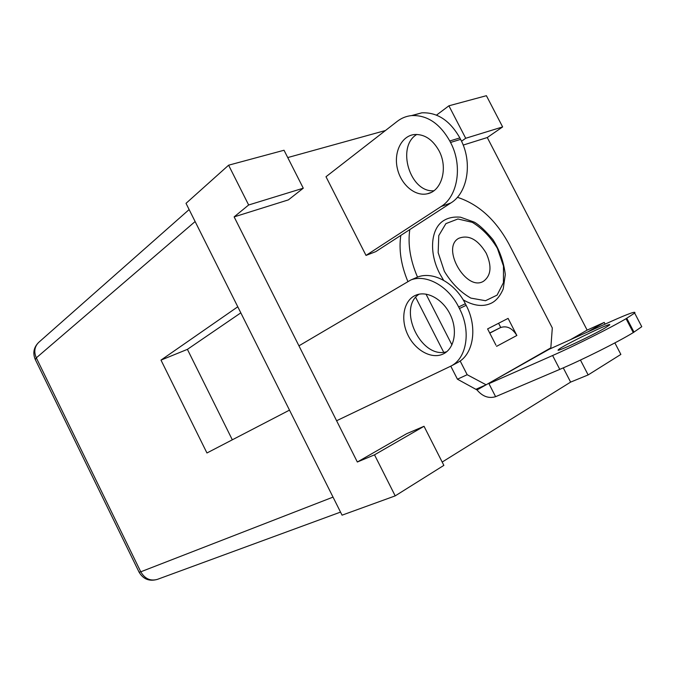 <?xml version="1.0" encoding="UTF-8"?>
<svg xmlns="http://www.w3.org/2000/svg" width="676" height="676" viewBox="0 0 676 676"><rect width="100%" height="100%" fill="white"/><g stroke="black" fill="none" stroke-linecap="round" stroke-linejoin="round"><path stroke-width="1.01" d="M237.783 306.786L160.989 360.105L206.949 452.979L289.497 410.121M160.989 360.105L187.404 349.357L240.817 312.853M187.404 349.357L232.316 439.806M486.205 253.179C492.001 266.175 491.122 275.521 483.568 281.216C466.381 292.209 440.667 247.661 458.793 238.29C468.722 234.504 477.856 239.465 486.205 253.179M442.18 462.063L570.62 382.109L563.269 367.862M570.443 339.69L587.14 330.116L487.269 137.532L463.187 145.086M385.455 130.519L287.739 157.567M303.279 188.198L248.65 204.989L228.606 165.197L284.03 150.249L303.279 188.198L288.399 199.876L234.133 216.886L357.342 462.012L406.715 433.671L424.029 426.286L443.862 465.375L395.198 495.88L374.512 454.83L357.342 462.012M412.377 115.52L421.773 112.833C437.228 112.131 449.92 120.489 459.849 137.912L460.601 139.366C472.87 162.139 467.691 192.871 450.917 202.927L375.772 251.633L366.02 255.418L325.993 176.732L397.251 121.35C401.502 118.063 406.259 116.145 411.54 115.588C427.012 114.912 439.763 123.378 449.777 140.988L450.537 142.45C462.925 165.468 457.838 196.463 441.065 206.552L366.02 255.418M228.606 165.197L186.018 203.349L342.064 515.171L395.198 495.88M248.65 204.989L234.133 216.886M614.873 342.901L620.864 354.418L588.145 374.926L570.62 382.109M587.605 331.992L604.226 322.41L587.14 330.116M604.226 322.41L605.121 324.125M502.631 126.927L465.705 138.276L448.906 105.802L486.399 95.696L502.631 126.927L487.269 137.532M448.906 105.802L436.493 115.131M374.512 454.83L424.029 426.286M465.705 138.276L461.522 141.225M588.145 374.926L580.447 360.055M489.779 333.133L500.46 327.598C506.78 325.426 512.247 328.054 516.844 335.473L508.098 318.388L487.607 328.908L495.947 345.157M496.564 346.357L516.887 335.457M641.203 325.629L641.761 326.694L633.285 332.584C618.464 341.743 581.816 360.071 559.77 369.375L495.601 396.685C488.706 398.73 482.503 396.482 477.002 389.934L457.441 379.202L467.175 374.715L460.153 360.967M477.002 389.934L549.14 349.264L612.186 320.948C628.967 313.461 636.462 310.833 634.654 313.072L626.052 318.692C611.096 327.573 574.49 345.918 552.613 355.517L488.925 383.647L495.601 396.685M605.155 327.902C591.272 336.141 553.576 353.675 558.444 349.695C561.443 346.146 614.636 320.441 609.414 325.114L605.155 327.902M457.373 197.291C478.6 204.211 495.829 219.861 509.045 244.239L552.309 327.961L550.83 347.87L549.909 348.917M486.348 384.695L476.284 389.139M550.83 347.87L486.12 384.796L467.175 374.715M500.739 327.463L498.584 323.272M457.441 379.202L450.791 366.181M443.676 352.23L415.689 297.381M407.789 281.317C401.029 264.967 398.705 249.664 400.809 235.409M417.514 277.118C410.264 260.201 407.687 244.357 409.791 229.586M451.931 344.878L425.998 294.111M549.14 349.264L550.357 348.284M500.46 327.598L489.703 332.989M456.976 362.894L457.796 362.454C473.479 354.444 477.89 327.361 466.161 305.324L465.358 303.744C454.956 282.83 432.978 270.991 417.667 277.05L415.072 278.166M418.993 294.221C396.88 308.746 421.461 359.818 446.726 351.697M336.597 420.742L451.213 365.953C466.888 357.95 471.24 330.733 459.443 308.535L458.632 306.938C448.171 285.88 426.133 273.924 410.831 279.974L298.944 345.825M443.346 353.894L443.718 353.709C454.483 348.25 457.796 330.395 450.453 314.991C443.253 299.519 427.308 290.503 416.137 295.066C403.944 299.764 400.124 318.421 407.569 334.274C414.819 350.21 431.677 359.75 443.346 353.894M438.977 150.68C448.357 167.876 441.741 191.131 427.409 193.758C415.098 196.733 400.978 184.692 397.378 168.594C393.567 152.539 401.299 136.155 414.084 134.558C424.165 133.865 432.463 139.231 438.977 150.68M416.83 134.423C395.967 146.743 410.112 192.897 433.865 190.75M139.138 572.268C143.312 579.247 149.379 581.622 157.339 579.391C150.342 581.301 144.816 578.774 140.769 571.803L139.079 572.158L35.329 359.607L36.31 357.858L140.769 571.803L333.031 497.113M189.128 209.568L38.735 342.36C34.51 346.577 33.699 351.74 36.31 357.858L195.127 221.542M444.36 271.321L438.166 252.655L438.775 235.594L445.898 223.621L457.897 218.982L472.296 222.328C482.199 228.361 490.565 237.031 497.384 248.329L503.476 266.057L503.426 282.712L497.088 295.116L485.512 300.71L470.859 298.108C460.449 292.209 451.619 283.278 444.36 271.321M443.591 280.286L439.755 273.67C428.567 252.418 430.806 228.175 443.862 220.477C448.433 217.706 453.968 216.607 460.474 217.182L474.391 222.184C479.259 224.922 485.419 230.702 492.855 239.507C499.539 249.976 503.688 261.654 505.302 274.54L503.223 288.948C500.164 295.961 496.268 300.668 491.528 303.068C483.306 307.098 473.851 306.017 463.161 299.814M559.77 369.375L552.613 355.517M633.285 332.584L626.052 318.692M634.003 332.144L626.77 318.269M459.443 308.535L466.161 305.324M458.632 306.938L465.358 303.744M450.537 142.45L460.601 139.366M459.849 137.912L449.777 140.988M450.917 202.927L441.065 206.552M38.735 342.36C33.775 347.278 32.592 352.931 35.186 359.319M157.339 579.391L340.527 512.104M641.761 326.694L634.654 313.072M451.213 365.953L457.796 362.454M410.831 279.974L417.667 277.05M421.773 112.833L411.54 115.588M427.409 193.758L430.849 192.559"/></g></svg>

